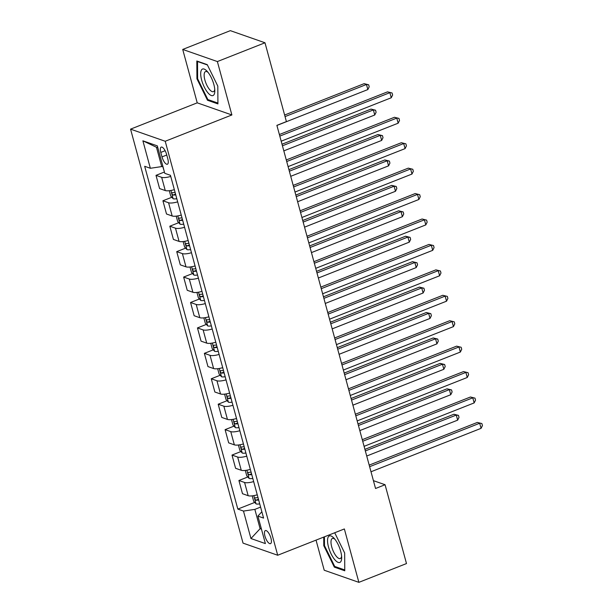 <?xml version="1.0" encoding="UTF-8"?>
<svg xmlns="http://www.w3.org/2000/svg" width="613" height="613" viewBox="0 0 613 613"><rect width="100%" height="100%" fill="white"/><g stroke="black" fill="none" stroke-linecap="round" stroke-linejoin="round"><path stroke-width="0.92" d="M270.938 538.16A7.019 2.513 -111.5 0 0 265.36 530.582A7.019 2.513 -111.5 0 0 264.939 536.061A7.019 2.513 -111.5 0 0 270.517 543.639A7.019 2.513 -111.5 0 0 270.938 538.16M316.04 540.122L324.216 570.228L358.873 582.35L406.488 563.562L385.071 484.73L373.417 480.653M130.561 129.144L243.039 543.126L277.697 555.248L165.219 141.266L130.561 129.144L197.225 102.838L231.883 114.96L217.377 61.561L182.72 49.438L197.225 102.838M182.72 49.438L230.335 30.65L264.992 42.772L217.377 61.561M264.992 42.772L286.409 121.604L276.884 125.358L375.547 488.492L385.071 484.73M160.79 152.415L162.008 156.89A6.797 2.437 -111.5 0 0 167.41 164.23A6.797 2.437 -111.5 0 0 167.816 158.92L166.598 154.445A6.797 2.437 -111.5 0 0 161.204 147.105A6.797 2.437 -111.5 0 0 160.79 152.415L165.127 150.706M157.825 147.733L156.468 147.258L161.717 166.583L150.354 168.276L144.683 166.299L237.821 509.081L254.732 502.415M150.354 168.276L142.89 140.814L157.319 145.863L164.782 173.326L170.445 175.31L263.575 518.092L257.912 516.108L265.375 543.578L250.947 538.528L243.484 511.066L237.821 509.081M358.873 582.35L344.36 528.95L277.697 555.248M231.883 114.96L165.219 141.266M257.912 516.108L261.858 511.763M261.215 528.26L260.104 528.697L261.46 529.172M162.828 166.146L161.717 166.583M260.594 507.104L254.855 509.372L260.104 528.697L250.947 538.528M170.751 176.421A8.774 2.421 164.8 0 1 161.671 177.333L156.001 175.349L164.422 172.023M257.245 494.798A8.774 2.421 164.8 0 1 248.173 495.702L242.503 493.718L238.909 480.5L247.821 476.983M250.342 469.366A8.774 2.421 164.8 0 1 241.261 470.271L235.591 468.294L231.998 455.068L240.909 451.551M243.43 443.942A8.774 2.421 164.8 0 1 234.35 444.846L228.687 442.862L225.094 429.636L234.005 426.127M236.518 418.51A8.774 2.421 164.8 0 1 227.446 419.415L221.776 417.43L218.182 404.212L227.094 400.695M229.614 393.079A8.774 2.421 164.8 0 1 220.534 393.983L214.864 392.006L211.278 378.78L220.182 375.263M222.703 367.654A8.774 2.421 164.8 0 1 213.623 368.559L207.96 366.574L204.367 353.349L213.278 349.839M215.791 342.223A8.774 2.421 164.8 0 1 206.719 343.127L201.049 341.142L197.455 327.924L206.366 324.407M208.887 316.791A8.774 2.421 164.8 0 1 199.807 317.695L194.137 315.718L190.551 302.493L199.455 298.975M201.976 291.367A8.774 2.421 164.8 0 1 192.896 292.271L187.233 290.286L183.639 277.061L192.551 273.551M195.072 265.935A8.774 2.421 164.8 0 1 185.992 266.839L180.322 264.854L176.728 251.636L185.639 248.119M188.16 240.503A8.774 2.421 164.8 0 1 179.08 241.415L173.41 239.43L169.824 226.205L178.728 222.688M181.249 215.079A8.774 2.421 164.8 0 1 172.169 215.983L166.506 213.998L162.912 200.773L171.824 197.263M174.345 189.647A8.774 2.421 164.8 0 1 165.265 190.551L159.595 188.574L156.001 175.349M177.655 201.853A8.774 2.421 164.8 0 1 168.575 202.757L162.912 200.773M184.567 227.285A8.774 2.421 164.8 0 1 175.487 228.189L169.824 226.205M191.478 252.709A8.774 2.421 164.8 0 1 182.398 253.613L176.728 251.636M198.382 278.141A8.774 2.421 164.8 0 1 189.302 279.045L183.639 277.061M205.294 303.573A8.774 2.421 164.8 0 1 196.214 304.477L190.551 302.493M212.205 328.997A8.774 2.421 164.8 0 1 203.125 329.901L197.455 327.924M219.109 354.429A8.774 2.421 164.8 0 1 210.029 355.333L204.367 353.349M226.021 379.861A8.774 2.421 164.8 0 1 216.941 380.765L211.278 378.78M232.932 405.285A8.774 2.421 164.8 0 1 223.852 406.189L218.182 404.212M239.836 430.717A8.774 2.421 164.8 0 1 230.756 431.621L225.094 429.636M246.748 456.149A8.774 2.421 164.8 0 1 237.668 457.053L231.998 455.068M253.659 481.573A8.774 2.421 164.8 0 1 244.579 482.477L238.909 480.5M243.484 511.066L254.855 509.372M156.468 147.258L142.89 140.814M196.934 78.801L207.485 100.256L217.921 103.911L217.807 86.104L207.255 64.649L196.819 60.993L196.934 78.801L197.639 78.525M323.725 537.088L323.779 545.685L334.338 567.14L344.774 570.787L344.659 552.987L334.713 532.758M208.612 99.819L207.485 100.256M335.457 566.696L334.338 567.14M324.484 545.401L323.779 545.685M279.804 136.101L389.876 92.67L391.263 97.758L281.191 141.189M279.375 134.531L387.539 91.85L392.067 92.977L392.619 95.007L391.263 97.758M387.539 91.85L392.067 92.977M162.644 166.223L164.138 170.973M276.907 125.443L367.846 89.567L366.459 84.479L364.122 83.659L284.624 115.029M364.122 83.659L368.651 84.786L366.459 84.479L285.053 116.6M368.651 84.786L369.202 86.816L367.846 89.567M286.715 161.533L396.787 118.102L398.166 123.19L288.095 166.613M286.286 159.955L394.443 117.282L398.971 118.409L399.53 120.439L398.166 123.19M394.443 117.282L398.971 118.409M293.627 186.957L403.699 143.534L405.078 148.614L295.006 192.045M293.198 185.387L401.354 142.714L405.883 143.833L406.434 145.871L405.078 148.614M401.354 142.714L405.883 143.833M300.531 212.389L410.603 168.958L411.99 174.046L301.918 217.477M300.102 210.818L408.266 168.138L412.794 169.265L413.346 171.295L411.99 174.046M408.266 168.138L412.794 169.265M169.295 190.712L170.759 196.083L173.18 198.773A5.816 1.601 -15.2 0 0 176.805 198.712M283.819 150.875L374.75 114.999L373.371 109.911L371.026 109.091L282.011 144.216M175.088 192.405A5.816 1.601 164.8 0 1 172.406 192.62C171.594 193.302 171.816 194.114 173.073 195.057A5.816 1.601 -15.2 0 0 175.755 194.85M371.026 109.091L375.554 110.217L373.371 109.911L282.44 145.787M375.554 110.217L376.114 112.248L374.75 114.999M176.207 216.136L177.663 221.508L180.092 224.197A5.816 1.601 -15.2 0 0 183.716 224.143M290.731 176.306L381.661 140.423L380.282 135.343L377.937 134.523L288.922 169.64M182 217.837A5.816 1.601 164.8 0 1 179.318 218.044C178.506 218.726 178.728 219.546 179.977 220.488A5.816 1.601 -15.2 0 0 182.666 220.282M377.937 134.523L382.466 135.642L380.282 135.343L289.344 171.219M382.466 135.642L383.018 137.68L381.661 140.423M183.118 241.568L184.574 246.939L187.003 249.629A5.816 1.601 -15.2 0 0 190.62 249.575M297.634 201.731L388.573 165.855L387.186 160.767L384.849 159.947L295.826 195.072M188.911 243.269A5.816 1.601 164.8 0 1 186.222 243.476C185.41 244.158 185.632 244.97 186.888 245.913A5.816 1.601 -15.2 0 0 189.57 245.706M384.849 159.947L389.378 161.073L387.186 160.767L296.255 196.643M389.378 161.073L389.929 163.104L388.573 165.855M307.442 237.821L417.514 194.39L418.894 199.478L308.822 242.901M307.013 236.243L415.17 193.57L419.698 194.696L420.257 196.727L418.894 199.478M415.17 193.57L419.698 194.696M190.022 267L191.486 272.371L193.907 275.061A5.816 1.601 -15.2 0 0 197.532 274.999M304.546 227.162L395.477 191.287L394.098 186.199L391.753 185.379L302.738 220.504M195.815 268.693A5.816 1.601 164.8 0 1 193.133 268.908C192.321 269.59 192.543 270.402 193.8 271.344A5.816 1.601 -15.2 0 0 196.482 271.138M391.753 185.379L396.282 186.505L394.098 186.199L303.167 222.075M396.282 186.505L396.841 188.536L395.477 191.287M213.906 94.823A14.26 5.111 -111.5 0 0 214.818 90.962A14.26 5.111 -111.5 0 0 207.01 71.154A14.26 5.111 -111.5 0 0 201.6 69.79A14.26 5.111 -111.5 0 0 204.275 87.069A14.26 5.111 -111.5 0 0 213.906 94.823M208.037 72.357A10.796 3.87 -111.5 0 0 205.524 71.575A10.796 3.87 -111.5 0 0 204.826 72.142A10.796 3.87 -111.5 0 0 206.351 84.15A10.796 3.87 -111.5 0 0 213.447 91.659A10.796 3.87 -111.5 0 0 214.152 91.092A10.796 3.87 -111.5 0 0 214.757 89.375M217.921 103.076L207.861 99.559L197.639 78.763L197.532 61.515L207.416 64.97M328.514 547.057A14.26 5.111 -111.5 0 0 336.43 561.347A14.26 5.111 -111.5 0 0 341.671 557.838A14.26 5.111 -111.5 0 0 340.69 551.309A14.26 5.111 -111.5 0 0 333.855 538.03A14.26 5.111 -111.5 0 0 328.514 547.057M334.89 539.233A10.796 3.87 -111.5 0 0 332.376 538.459A10.796 3.87 -111.5 0 0 331.725 546.888A10.796 3.87 -111.5 0 0 340.299 558.535A10.796 3.87 -111.5 0 0 341.602 556.259M344.767 569.952L334.713 566.435L324.492 545.647L324.43 536.812M314.354 263.245L424.426 219.822L425.805 224.902L315.733 268.333M313.925 261.674L422.081 219.002L426.61 220.121L427.161 222.159L425.805 224.902M422.081 219.002L426.61 220.121M196.934 292.424L198.39 297.795L200.819 300.485A5.816 1.601 -15.2 0 0 204.443 300.431M311.458 252.594L402.389 216.711L401.009 211.631L398.665 210.811L309.649 245.928M202.727 294.125A5.816 1.601 164.8 0 1 200.045 294.332C199.233 295.014 199.455 295.834 200.704 296.776A5.816 1.601 -15.2 0 0 203.393 296.562M398.665 210.811L403.193 211.929L401.009 211.631L310.071 247.506M403.193 211.929L403.745 213.968L402.389 216.711M321.258 288.677L431.33 245.246L432.717 250.334L322.645 293.765M320.829 287.106L428.993 244.426L433.521 245.552L434.073 247.583L432.717 250.334M428.993 244.426L433.521 245.552M203.845 317.856L205.301 323.227L207.73 325.917A5.816 1.601 -15.2 0 0 211.347 325.863M318.362 278.018L409.3 242.143L407.913 237.055L405.576 236.235L316.553 271.36M209.638 319.557A5.816 1.601 164.8 0 1 206.949 319.764C206.137 320.446 206.359 321.258 207.615 322.2A5.816 1.601 -15.2 0 0 210.297 321.994M405.576 236.235L410.105 237.361L407.913 237.055L316.982 272.931M410.105 237.361L410.656 239.392L409.3 242.143M328.17 314.109L438.241 270.678L439.621 275.766L329.549 319.189M327.74 312.53L435.897 269.858L440.425 270.984L440.985 273.015L439.621 275.766M435.897 269.858L440.425 270.984M210.749 343.288L212.213 348.659L214.634 351.349A5.816 1.601 -15.2 0 0 218.259 351.287M325.273 303.45L416.204 267.575L414.825 262.487L412.48 261.667L323.465 296.792M216.542 344.981A5.816 1.601 164.8 0 1 213.86 345.188C213.048 345.878 213.27 346.69 214.527 347.632A5.816 1.601 -15.2 0 0 217.209 347.425M412.48 261.667L417.009 262.785L414.825 262.487L323.894 298.362M417.009 262.785L417.568 264.824L416.204 267.575M335.081 339.533L445.153 296.11L446.532 301.19L336.46 344.621M334.652 337.962L442.808 295.29L447.337 296.408L447.888 298.447L446.532 301.19M442.808 295.29L447.337 296.408M217.661 368.712L219.117 374.083L221.546 376.773A5.816 1.601 -15.2 0 0 225.17 376.719M332.185 328.875L423.116 292.999L421.729 287.918L419.392 287.099L330.369 322.216M223.454 370.413A5.816 1.601 164.8 0 1 220.772 370.62C219.96 371.302 220.182 372.114 221.431 373.064A5.816 1.601 -15.2 0 0 224.12 372.85M419.392 287.099L423.92 288.217L421.729 287.918L330.798 323.794M423.92 288.217L424.472 290.255L423.116 292.999M341.985 364.965L452.057 321.534L453.444 326.622L343.364 370.053M341.556 363.386L449.72 320.714L454.248 321.84L454.8 323.871L453.444 326.622M449.72 320.714L454.248 321.84M224.573 394.144L226.028 399.515L228.457 402.205A5.816 1.601 -15.2 0 0 232.074 402.151M339.089 354.306L430.02 318.431L428.64 313.343L426.303 312.523L337.28 347.648M230.365 395.837A5.816 1.601 164.8 0 1 227.676 396.052C226.864 396.734 227.086 397.546 228.343 398.488A5.816 1.601 -15.2 0 0 231.024 398.281M426.303 312.523L430.832 313.649L428.64 313.343L337.709 349.218M430.832 313.649L431.383 315.68L430.02 318.431M348.897 390.397L458.968 346.966L460.348 352.054L350.276 395.477M348.468 388.818L456.624 346.146L461.152 347.264L461.712 349.303L460.348 352.054M456.624 346.146L461.152 347.264M231.476 419.576L232.94 424.939L235.361 427.629A5.816 1.601 -15.2 0 0 238.986 427.575M346 379.738L436.931 343.862L435.552 338.774L433.207 337.955L344.192 373.079M237.269 421.269A5.816 1.601 164.8 0 1 234.587 421.476C233.775 422.165 233.997 422.978 235.254 423.92A5.816 1.601 -15.2 0 0 237.936 423.713M433.207 337.955L437.736 339.073L435.552 338.774L344.621 374.65M437.736 339.073L438.295 341.112L436.931 343.862M355.801 415.821L465.872 372.397L467.259 377.478L357.187 420.909M355.379 414.25L463.535 371.578L468.064 372.696L468.616 374.735L467.259 377.478M463.535 371.578L468.064 372.696M238.388 445L239.844 450.371L242.273 453.061A5.816 1.601 -15.2 0 0 245.897 453.007M352.912 405.162L443.843 369.287L442.456 364.206L440.119 363.386L351.096 398.504M244.181 446.701A5.816 1.601 164.8 0 1 241.499 446.908C240.687 447.59 240.901 448.402 242.158 449.352A5.816 1.601 -15.2 0 0 244.848 449.137M440.119 363.386L444.647 364.505L442.456 364.206L351.525 400.082M444.647 364.505L445.199 366.543L443.843 369.287M362.712 441.253L472.784 397.822L474.163 402.91L364.091 446.341M362.283 439.674L470.447 397.002L474.975 398.128L475.527 400.159L474.163 402.91M470.447 397.002L474.975 398.128M245.3 470.432L246.755 475.803L249.184 478.492A5.816 1.601 -15.2 0 0 252.801 478.431M359.816 430.594L450.747 394.718L449.367 389.63L447.03 388.811L358.007 423.935M251.092 472.125A5.816 1.601 164.8 0 1 248.403 472.339C247.591 473.021 247.813 473.834 249.07 474.776A5.816 1.601 -15.2 0 0 251.751 474.569M447.03 388.811L451.559 389.937L449.367 389.63L358.436 425.506M451.559 389.937L452.11 391.968L450.747 394.718M369.624 466.685L479.695 423.254L481.075 428.341L371.003 471.765M369.195 465.106L477.351 422.434L481.879 423.552L482.439 425.591L481.075 428.341M477.351 422.434L481.879 423.552M252.204 495.863L253.667 501.227L256.088 503.917A5.816 1.601 -15.2 0 0 259.713 503.863M366.727 456.026L457.658 420.15L456.279 415.062L453.934 414.242L364.919 449.367M257.996 497.557A5.816 1.601 164.8 0 1 255.314 497.764C254.502 498.453 254.724 499.266 255.981 500.208A5.816 1.601 -15.2 0 0 258.663 500.001M453.934 414.242L458.463 415.361L456.279 415.062L365.348 450.938M458.463 415.361L459.014 417.399L457.658 420.15M165.265 190.551L161.671 177.333M172.169 215.983L168.575 202.757M179.08 241.415L175.487 228.189M185.992 266.839L182.398 253.613M192.896 292.271L189.302 279.045M199.807 317.695L196.214 304.477M206.719 343.127L203.125 329.901M213.623 368.559L210.029 355.333M220.534 393.983L216.941 380.765M227.446 419.415L223.852 406.189M234.35 444.846L230.756 431.621M241.261 470.271L237.668 457.053M248.173 495.702L244.579 482.477M166.759 155.02L162.008 156.89M170.889 190.474L173.119 198.704M175.548 194.083L173.073 195.057M177.793 215.906L180.03 224.136M182.452 219.508L179.977 220.488M184.705 241.338L186.942 249.56M189.363 244.939L186.888 245.913M191.616 266.762L193.846 274.992M196.275 270.371L193.8 271.344M198.52 292.194L200.757 300.416M203.179 295.795L200.704 296.776M205.432 317.626L207.669 325.848M210.09 321.227L207.615 322.2M212.343 343.05L214.573 351.28M217.002 346.659L214.527 347.632M219.247 368.482L221.485 376.704M223.906 372.083L221.431 373.064M226.159 393.914L228.396 402.136M230.817 397.515L228.343 398.488M233.07 419.338L235.3 427.567M237.729 422.947L235.254 423.92M239.974 444.77L242.212 452.992M244.633 448.371L242.158 449.352M246.886 470.202L249.123 478.424M251.545 473.803L249.07 474.776M253.797 495.626L256.027 503.855M258.456 499.235L255.981 500.208"/></g></svg>
